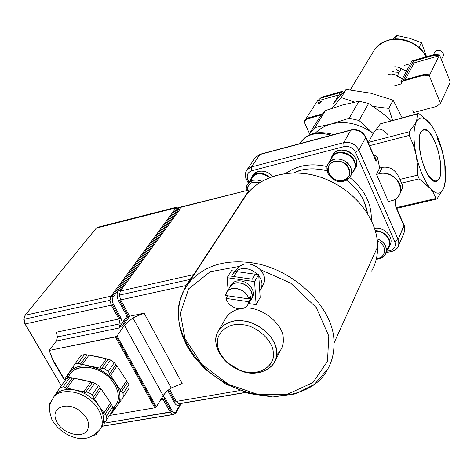 <?xml version="1.0" encoding="UTF-8"?>
<svg xmlns="http://www.w3.org/2000/svg" width="474" height="474" viewBox="0 0 474 474"><rect width="100%" height="100%" fill="white"/><g stroke="black" fill="none" stroke-linecap="round" stroke-linejoin="round"><path stroke-width="0.71" d="M377.654 158.198L379.674 168.003L382.299 167.346C390.303 166.214 396.187 170.237 399.943 179.415L417.606 175.119L417.428 164.383L416.054 154.565L413.393 145.085L409.305 135.374L369.501 145.702L409.305 135.374L413.393 145.085L416.054 154.565C419.342 169.242 424.046 180.452 430.167 188.19L433.112 192.367L436.37 199.121L437.283 198.476L443.747 188.148C440.743 194.838 436.216 194.85 430.167 188.19C436.216 194.85 440.743 194.838 443.747 188.148L444.956 183.865L443.747 188.148C446.36 180.671 446.295 170.042 443.546 156.266L441.004 147.29L437.093 138.088L441.004 147.29L443.546 156.266L444.861 165.562L445.027 175.73L444.861 165.562L443.546 156.266C445.347 164.81 445.998 172.637 445.507 179.747L443.747 188.148L437.283 198.476L436.465 199.11L435.772 198.511L433.52 193.09L430.724 188.877L419.188 178.87L417.606 175.119L399.943 179.415C396.187 170.237 390.303 166.214 382.299 167.346L379.674 168.003L376.48 174.402L379.123 173.751L382.299 167.346L379.123 173.751C391.311 170.302 405.993 184.653 399.321 194.873C397.295 198.102 394.498 200.117 390.937 200.905L388.307 201.521L390.937 200.905C409.892 197.166 397.704 168.584 379.123 173.751L376.48 174.402L388.307 201.521L376.48 174.402L379.674 168.003L377.458 157.528L376.131 155.887L374.365 155.596L376.409 156.082L377.571 157.866L376.036 161.373L377.654 158.198M373.856 155.727L374.365 155.596L374.057 156.195L374.365 155.596L373.856 155.727M301.263 141.613C307.839 133.727 317.841 131.594 331.279 135.22C317.829 131.594 307.822 133.727 301.245 141.631L300.024 143.586M395.529 201.841L395.873 201.089L395.654 199.744L395.446 200.194L395.393 202.137L395.446 200.194C394.795 202.226 395.061 204.786 396.234 207.879L404.245 226.359L404.796 230.186L403.913 233.214L404.82 229.641L404.032 225.831L398.107 239.542L398.847 242.137L398.853 244.347L398.255 246.492L397.064 248.394L394.913 250.201L392.359 251.273L390.114 250.545L386.76 251.267L390.114 250.545L391.832 251.398L386.162 252.624L391.832 251.398C397.923 249.466 400.015 245.514 398.107 239.542L358.901 150.122L355.47 152.201L394.812 241.639L398.107 239.542L394.812 241.639C396.205 246.095 394.641 249.063 390.114 250.545C394.641 249.063 396.205 246.095 394.812 241.639L355.47 152.201L358.901 150.122C355.488 144.12 350.428 141.631 343.709 142.65L350.766 130.226L259.882 154.536L251.54 166.919L343.709 142.65L251.54 166.919L259.882 154.536L255.373 157.457L254.846 158.239M400.109 193.149L402.556 187.242L402.462 185.364L401.537 183.13L419.188 178.87L401.537 183.13L399.943 179.415M418.204 113.44L380.403 123.844L418.003 113.807L418.204 113.44L419.555 114.027L418.003 113.807L416.291 121.984C419.656 115.976 424.289 116.551 430.185 123.72L432.525 127.073C437.401 135.126 441.075 144.854 443.546 156.266C440.476 142.484 436.021 131.636 430.185 123.72L419.555 114.027L430.191 123.726C424.289 116.551 419.656 115.976 416.291 121.984L418.003 113.807L380.403 123.844L373.234 133.348L368.245 142.798L368.393 142.425L409.34 131.748L416.291 121.984C413.304 129.076 413.221 139.937 416.054 154.565C413.221 139.937 413.304 129.076 416.291 121.984L409.34 131.748L409.305 135.374L409.34 131.748L368.393 142.425L373.234 133.348L380.403 123.844M367.528 213.46L364.139 201.592C360.803 193.801 354.937 186.679 346.541 180.227C358.314 189.049 365.312 200.129 367.528 213.46M327.072 170.806C313.989 167.666 302.791 168.365 293.477 172.903L300.812 170.284C308.864 168.193 317.616 168.371 327.072 170.806M319.832 116.912L325.442 110.572L319.832 116.912L309.184 133.994L314.884 127.571L325.442 110.572L342.726 104.926L359.031 101.223L349.178 118.222L331.273 123.987C325.182 125.634 319.909 128.638 315.459 133.01C319.909 128.638 325.182 125.634 331.273 123.987L314.884 127.571L331.273 123.987L349.178 118.222L359.031 101.223L342.726 104.926L325.442 110.572L314.884 127.571L309.184 133.994L308.977 135.179L309.184 133.994L319.832 116.995M383.893 114.364L391.145 120.663L383.893 114.364L368.659 103.421L359.031 120.503L373.139 133.52L359.031 120.503L368.659 103.421L383.893 114.364M333.181 103.605L346.144 89.462L370.472 93.153L393.147 100.115L388.763 108.392L392.614 120.272L388.763 108.392L393.147 100.115L402.076 117.742L393.147 100.115L370.472 93.153L346.144 89.462L341.221 97.543L354.428 102.1L341.221 97.543L332.126 108.208L341.221 97.543L346.144 89.462L333.181 103.605M252.956 180.292L257.062 180.007L261.636 181.281C255.77 178.965 251.214 179.705 247.973 183.503L252.956 180.292M253.08 182.235L259.491 182.603C251.925 180.855 247.831 183.468 247.215 190.447C247.191 186.116 249.146 183.379 253.08 182.235M247.813 192.989L247.618 192.438L247.813 192.989M250.533 181.269C253.732 172.714 260.06 171.446 269.51 177.466C262.792 172.518 257.009 172.423 252.162 177.187L246.907 185.352L246.243 187.959L246.344 190.672M386.02 252.956L389.332 245.07L389.462 242.101L388.65 239.186C386.037 234.138 381.623 231.436 375.408 231.081C386.233 230.767 394.202 243.642 386.47 249.739M376.232 259.302L379.295 258.887L381.582 257.992L384.035 256.161L385.469 254.194C387.933 247.558 385.125 242.392 377.055 238.683C381.286 240.324 384.124 242.795 385.581 246.095L386.476 250.124L385.469 254.194L382.684 257.234L378.927 258.804M376.397 258.603C386.073 258.561 387.91 244.898 377.357 240.988C386.938 244.602 386.707 256.825 378.039 258.383L376.397 258.603M246 187.473L245.852 177.874L246 187.473M246.687 193.854L246.758 194.322L246.693 193.854M248.252 183.077L246.397 179.225C244.827 175.961 245.017 172.838 246.978 169.852L251.54 166.919L251.789 170.741L344.065 146.596L343.709 142.65L344.065 146.596C349.107 145.838 352.905 147.704 355.47 152.201C352.905 147.704 349.107 145.838 344.065 146.596L251.789 170.741L251.54 166.919C245.923 169.123 244.211 173.223 246.397 179.225L247.92 179.978C246.279 175.463 247.564 172.388 251.789 170.741C247.523 172.364 246.231 175.439 247.92 179.978L246.397 179.225L248.252 183.077M246.978 169.852L255.373 157.457L260.303 154.216L350.766 130.226C357.378 129.195 362.355 131.636 365.691 137.555L376.036 161.373L375.538 157.961L374.324 156.799L375.686 158.316L376.036 161.373L365.691 137.555L358.901 150.122L365.691 137.555C362.355 131.636 357.378 129.195 350.766 130.226L343.709 142.65C350.452 141.572 355.518 144.066 358.901 150.122L398.107 239.542L404.032 225.227L396.234 207.879C395.061 204.786 394.795 202.226 395.446 200.194L395.636 201.373M402.823 78.038L401.022 78.548L401.36 77.926M405.252 70.65L407.249 69.725M404.642 65.317L410.496 63.635M393.402 86.102L401.774 83.756L400.897 81.647L423.839 75.194L429.296 75.674L440.506 103.409L450.3 81.966L439.534 54.931L439.137 55.736L433.834 55.292L434.237 54.492L439.534 54.931M440.506 103.409L436.524 106.437L413.707 112.551L412.854 110.483M441.389 59.594L442.799 56.708C445.732 52.152 437.229 47.513 434.747 52.187L434.498 52.691M429.717 74.815L439.137 55.736L414.033 62.947L413.322 61.205L403.208 80.272L424.266 74.341L429.717 74.815L429.296 75.674M423.839 75.194L424.266 74.341M433.834 55.292L413.322 61.205M400.897 81.647L411.942 60.921L434.237 54.492M414.033 62.947L405.181 79.715M388.034 134.752C381.89 127.796 376.954 127.328 373.234 133.348C376.954 127.328 381.89 127.796 388.034 134.752M269.878 177.317C260.854 171.233 254.348 172.092 250.367 179.889L251.818 176.926L256.944 173.62C261.31 172.577 265.624 173.81 269.878 177.317M426.227 56.803C420.242 43.614 401.768 35.603 388.419 40.195C382.518 41.949 377.725 45.38 374.045 50.469C377.808 45.409 382.488 42.073 388.093 40.474C400.34 35.74 420.361 43.975 425.984 56.874C416.219 37.002 384.242 33.085 374.045 50.469L350.28 89.876M343.129 180.523C355.891 177.442 347.306 158.043 334.52 161.332C321.828 164.608 330.508 183.711 343.129 180.523M330.615 161.095C331.806 146.395 357.71 153.416 354.955 166.783M352.573 172.364C357.384 165.675 355.915 159.59 348.165 154.097C339.307 150.483 333.364 152.486 330.331 160.105L331.753 156.722C336.155 148.972 350.961 152.018 354.493 160.846C355.962 164.14 355.802 167.393 354.013 170.61L352.573 172.364M359.031 101.223L368.659 103.421L359.031 101.223M350.849 175.599L353.622 170.385C359.328 162.612 347.981 149.837 337.938 152.995L335.142 154.151L333.109 155.75L328.488 163.317C332.659 155.81 347.217 158.772 350.636 167.358C352.075 170.551 351.921 173.715 350.179 176.849L347.489 179.581L344.088 181.068M348.9 168.418C354.753 180.689 333.939 185.802 328.855 173.478C322.835 161.314 343.751 155.893 348.9 168.418M409.601 38.299L421.505 42.66L426.559 56.708L421.505 42.66L409.601 38.299L396.874 35.514L394.836 39.028L396.874 35.514L392.668 39.259L396.874 35.514L409.601 38.299M418.98 47.388L421.505 42.66L418.98 47.388M373.245 106.437L388.763 108.392L373.245 106.437M354.7 169.319L355.222 168.341C356.999 165.308 357.159 162.061 355.701 158.594C352.176 149.547 337.529 146.987 333.032 154.488L332.333 155.703M420.628 132.436C422.524 129.497 425.19 129.254 428.626 131.701C432.069 135.925 434.984 141.394 437.372 148.107C440.867 159.596 441.679 172.222 439.576 178.088C437.158 183.254 431.737 181.412 426.742 172.69C420.657 161.646 417.179 139.623 420.628 132.436L423.578 129.538C433.058 126.688 445.157 165.912 439.576 178.088L436.364 181.435C426.956 184.552 414.56 143.853 420.628 132.436M252.334 176.31C254.834 169.585 267.223 169.283 272.526 176.364C268.491 172.038 263.787 170.385 258.407 171.404L253.294 174.71L252.701 175.599M331.273 123.987C345.973 120.55 359.932 123.732 373.139 133.526C359.932 123.732 345.973 120.55 331.273 123.987M367.913 142.04L368.707 141.845L367.913 142.04M396.625 208.169L396.803 207.873M375.165 158.731L365.78 137.128M349.178 118.222L359.031 120.503L349.178 118.222M332.126 156.971L331.45 158.144M328.488 163.317L331.095 160.757L334.348 159.329C344.213 156.444 356.116 168.655 350.179 176.849C340.735 186.679 331.533 179.699 327.913 173.407C326.444 168.898 326.639 165.533 328.488 163.317M395.15 199.181L395.654 199.744L395.15 199.181M396.406 207.653L435.772 198.511L396.406 207.653M401.537 183.13C403.184 185.802 402.894 188.403 400.666 190.933M387.679 249.176C394.279 242.433 385.877 230.405 375.301 230.708C384.817 230.441 393.153 240.472 388.923 247.44L387.679 249.176M248.921 182.069L247.92 179.978L248.921 182.069M332.096 156.242C337.387 141.412 364.625 156.491 354.908 168.803M349.729 177.501C364.666 189.517 371.853 203.779 371.29 220.292C371.853 203.779 364.666 189.517 349.729 177.501M389.486 246.154L389.995 244.993C394.504 237.729 384.473 226.453 374.602 228.474C384.858 226.554 394.83 238.043 389.669 245.544M285.709 173.419C297.435 165.195 311.228 162.92 327.096 166.605C317.693 164.336 308.835 164.265 300.51 166.398L292.683 169.212L285.709 173.419M417.606 175.119L419.188 178.87L430.167 188.19C424.046 180.452 419.342 169.242 416.054 154.565L417.428 164.383L417.606 175.119M388.479 74.211L391.666 74.021L394.919 74.655L401.988 78.275M392.508 66.994L395.66 66.798L398.883 67.421L406.414 71.296M395.885 69.121L399.173 71.219L398.835 72.332L394.35 72.024L391.471 70.999M401.377 78.447L397.123 76.095M87.133 430.706C81.238 439.191 60.82 432.963 56.157 420.402C50.517 407.8 66.188 401.365 79.004 410.105C87.797 417.043 90.504 423.91 87.133 430.706C81.238 439.191 60.82 432.963 56.157 420.402C50.517 407.8 66.188 401.365 79.004 410.105C87.797 417.043 90.504 423.91 87.133 430.706M105.684 421.196L112.996 410.075L112.705 406.668L106.561 416.113L105.068 414.27L111.467 404.476L112.705 406.668L112.996 410.075L105.684 421.196L104.321 421.404L104.813 422.417L105.625 421.167L104.813 422.417C103.913 421.499 104.203 421.09 105.684 421.196M97.597 432.448L98.059 431.814L97.597 432.448M100.849 427.951L101.033 427.702C104.95 421.599 104.286 414.4 99.042 406.088L94.427 398.806L93.094 398.391L92.963 397.716L93.455 397.147L92.181 394.913L98.515 385.605L100.008 387.465L93.455 397.147L100.008 387.465L98.515 385.605L94.794 383.093L88.425 392.377L85.865 392.022L92.495 382.394L94.794 383.093L98.515 385.605L92.181 394.913L93.455 397.147L92.957 397.739L93.194 398.521L94.427 398.806L101.116 388.893L110.519 402.841L103.954 412.854L99.042 406.088L94.427 398.806L101.116 388.893L110.519 402.841L103.954 412.854L99.042 406.088C104.286 414.4 104.95 421.599 101.033 427.702L100.849 427.951M99.724 387.886L101.116 388.893L99.724 387.886M65.453 387.56L63.166 386.855L69.737 377.677L72.261 378.021L73.814 378.773L72.261 378.021L65.453 387.56L72.261 378.021L69.737 377.677L66.407 378.649L58.681 389.515L58.954 390.902L57.846 390.772L54.243 396.181C58.575 390.345 65.625 388.33 75.39 390.138L67.201 388.076L66.354 388.769L65.453 387.56L63.166 386.855L69.737 377.677L66.407 378.649L59.813 387.827L63.166 386.855L59.813 387.827L58.681 389.515C59.327 390.849 59.049 391.263 57.846 390.772L55.02 395.132C59.594 390.061 66.384 388.396 75.39 390.138L67.201 388.076L74.151 378.299L82.595 379.858L90.741 381.89L92.211 382.802L90.741 381.89L83.939 391.731L75.39 390.138C85.249 392.608 93.135 397.929 99.042 406.088C93.135 397.929 85.249 392.608 75.39 390.138L83.939 391.731L90.741 381.89L74.151 378.299L67.201 388.076C66.573 389.101 65.993 388.929 65.453 387.56M50.345 402.088L49.492 403.392L50.345 402.088L50.665 402.337L50.345 402.088M51.008 401.081L51.678 400.068L51.008 401.081M96.892 433.426L95.973 434.682L93.799 435.31L95.973 434.682L97.537 432.424L96.892 433.426L96.589 433.26M105.068 414.27L103.824 414.104L103.605 413.121L103.954 412.854L103.486 413.411L103.8 414.086L105.068 414.27L111.467 404.476L112.705 406.668L106.561 416.113L106.863 419.537L106.561 416.113L105.068 414.27M110.193 403.333L111.467 404.476L110.193 403.333M85.865 392.022L84.953 392.828L83.939 391.731C84.55 393.035 85.19 393.13 85.865 392.022L92.495 382.394L94.794 383.093L88.425 392.377L92.181 394.913L88.425 392.377L85.865 392.022M108.036 359.268L110.442 359.979L104.404 368.784L101.732 368.422L101.454 369.015L100.66 369.187L99.848 368.144L82.363 364.423L82.203 364.897L78.251 363.22L84.502 354.522L87.127 354.872L80.645 363.937L78.251 363.22L84.502 354.522L87.127 354.872L88.644 355.613L87.127 354.872L80.645 363.937C81.167 365.276 81.741 365.436 82.363 364.423L88.982 355.139L106.318 358.788L107.752 359.689L106.318 358.788L99.848 368.144L90.919 366.526C101.158 369.033 109.31 374.543 115.378 383.051L110.614 375.42L109.31 375.011L109.186 374.353L109.666 373.785L108.356 371.456L114.353 362.628L115.893 364.583L109.666 373.785L108.356 371.456L114.353 362.628L115.893 364.583L109.245 374.182L109.281 374.964L110.614 375.42L116.971 365.993L126.677 380.628L120.449 390.155L115.378 383.051C120.757 391.72 121.38 399.268 117.244 405.685L121.243 400.097L120.775 399.09L122.108 398.883L129.159 388.153L128.887 384.521L123.062 393.491L121.528 391.554L120.082 391.139L120.449 390.155L110.614 375.42L116.971 365.993L126.677 380.628L120.135 390.38L120.141 391.228L121.528 391.554L127.601 382.234L128.887 384.521L123.062 393.491L121.528 391.554L127.601 382.234L128.887 384.521L129.159 388.153L122.108 398.883C120.663 398.782 120.372 399.185 121.243 400.097L117.244 405.685L112.99 409.613L117.244 405.685L113.594 410.727L117.244 405.685C121.38 399.268 120.757 391.72 115.378 383.051C109.31 374.543 101.158 369.033 90.919 366.526L82.363 364.423L88.982 355.139L97.798 356.721L106.318 358.788L99.848 368.144C100.441 369.418 101.069 369.513 101.732 368.422L108.036 359.268L101.732 368.422L104.404 368.784L108.356 371.456L104.404 368.784L110.442 359.979L114.353 362.628L110.442 359.979L108.036 359.268M126.357 381.126L127.601 382.234L126.357 381.126M113.535 410.703L112.889 411.699L112.297 411.159L112.889 411.699L111.911 413.038L113.535 410.703M112.634 410.638L113.594 410.727L112.634 410.638M74.702 364.287L73.511 366.064L73.772 367.427L72.682 367.309L65.442 378.24L65.779 379.473L64.778 379.247L63.872 380.634L64.778 379.247C65.886 379.804 66.105 379.473 65.442 378.24L68.872 373.044C73.429 366.882 80.776 364.713 90.919 366.526C80.776 364.713 73.429 366.882 68.872 373.044L66.692 378.548L68.872 373.044L72.682 367.309C73.861 367.783 74.14 367.368 73.511 366.064L74.702 364.287L78.251 363.22L74.702 364.287L80.971 355.589L84.502 354.522L80.971 355.589L74.702 364.287M115.609 365.01L116.971 365.993L115.609 365.01M63.954 382.068L63.872 380.634L63.954 382.068M111.911 413.038L110.851 413.387L111.911 413.038M123.062 393.491L123.353 397.141L123.062 393.491M99.493 430.042C93.71 435.843 88.182 438.657 82.903 438.486C74.353 439.279 58.948 432.709 51.814 419.383C49.877 412.765 49.089 409.192 49.456 408.659L50.185 403.824L53.532 397.206C58.61 389.391 76.575 389.966 87.287 398.047C99.558 405.347 106.206 422.808 99.647 429.835C106.206 422.808 99.558 405.347 87.287 398.047C76.575 389.966 58.61 389.391 53.532 397.206L55.02 395.132M49.729 405.857L49.492 403.392L49.729 405.857M70.039 374.223L70.987 372.902C76.397 364.986 94.373 365.792 104.855 373.992C116.408 381.511 122.008 397.787 115.899 404.778L112.871 407.83M68.404 377.997C70.057 367.646 87.542 363.481 101.395 371.794C114.548 378.293 122.89 396.886 115.899 404.778M24.63 323.327L61.27 385.8L24.63 323.327L23.961 318.054L23.724 319.245L24.506 323.102L25.11 323.961L24.63 323.327M178.775 207.434L177.128 207.049L176.05 207.813L111.029 296.179L109.986 300.32L111.266 305.155L25.11 323.961L61.33 385.718L24.944 323.665L23.907 318.51L25.081 315.293L96.346 228.083L98.77 227.402M64.286 380L53.704 361.887L52.152 358.385L64.541 379.609L52.152 358.385L49.201 350.446L56.347 341.031L119.158 328.002L120.177 323.801L119.158 328.002L124.425 323.689L123.281 323.499L122.387 322.658L120.876 317.787L120.029 318.528L120.876 317.787L122.387 322.658L119.158 328.002L124.425 323.689L129.615 316.253L128.294 316.342L123.281 323.499L122.387 322.658L126.949 316.152L128.294 316.342L123.281 323.499L124.425 323.689L129.615 316.253L120.663 299.888L185.944 285.544L180.499 298.614L185.944 285.544L193.659 274.612L120.402 291L119.27 290.823L118.376 289.975C116.628 293.116 116.734 296.819 118.69 301.085L126.949 316.152L128.294 316.342L119.543 300.362L118.69 301.085L126.949 316.152L119.158 328.002L56.347 341.031L57.49 336.919L120.177 323.801L118.903 319.002L56.246 332.25L57.49 336.919L120.177 323.801L118.903 319.002L120.029 318.528L112.391 304.681L111.266 305.155L118.903 319.002L120.029 318.528L112.391 304.681L111.266 305.155L109.986 300.32L23.872 319.322L25.081 315.293L111.029 296.179L112.172 296.363L111.029 296.179L25.081 315.293L96.346 228.083L176.05 207.813L111.029 296.179L109.986 300.32L23.872 319.322L25.11 323.961L111.266 305.155L118.903 319.002L56.246 332.25L57.49 336.919L56.347 341.031L49.201 350.446L115.395 336.949L154.826 407.812L156.373 406.816L117.001 335.959L116.308 336.57L155.715 407.444L156.373 406.816L117.001 335.959L124.437 325.294L163.169 395.606L156.373 406.816L163.489 395.097L166.889 391.251L171.197 387.987L182.17 383.484L144.114 313.184L132.892 317.87L124.437 325.294L163.169 395.606L166.285 391.814L171.197 387.987L132.892 317.87L124.437 325.294L117.001 335.959L115.395 336.949L154.826 407.812L155.715 407.444L116.308 336.57L49.201 350.446L53.704 361.887L64.286 380L53.686 361.852M242.261 200.603L241.432 202.416L242.261 200.603M179.486 207.47L180.647 207.351L179.735 209.656L178.692 209.514L119.27 290.823L178.692 209.514L179.735 209.656L120.402 291L179.735 209.656L180.647 207.351L249.271 189.926L193.659 274.612L120.402 291L119.389 295.095L190.139 279.393L185.944 285.544L120.663 299.888L119.389 295.095L120.402 291L119.27 290.823L118.376 289.975C116.628 293.116 116.734 296.819 118.69 301.085L120.663 299.888L119.543 300.362L128.294 316.342L129.615 316.253L120.663 299.888L119.389 295.095L190.139 279.393L193.659 274.612L249.271 189.926L179.285 207.393M109.488 415.497L154.826 407.812L109.488 415.497M178.692 209.514L177.892 208.738L118.376 289.975L177.892 208.738L179.255 207.375L177.892 208.738L178.692 209.514M371.652 271.063C375.686 263.68 377.701 255.557 377.689 246.699C377.665 220.315 356.815 191.774 325.277 178.899C296.054 167.186 262.815 173.472 246.628 194.5L243.168 199.767C256.274 176.251 291.143 166.575 321.461 177.501C354.653 189.221 377.825 219.29 377.689 246.699L333.933 343.188C334.152 352.638 332.126 361.224 327.854 368.938C312.639 399.878 259.835 404.565 222.993 381.41C192.871 365.021 171.475 325.614 180.167 299.983M129.615 316.253L144.114 313.184L132.892 317.87L171.197 387.987L182.17 383.484L144.114 313.184L129.615 316.253M179.498 403.73L178.781 403.724L176.215 401.419L239.803 390.564L176.215 401.419L169.496 389.142L176.215 401.419L174.343 402.622C176.547 405.975 178.615 406.372 180.547 403.818L175.961 411.681L176.055 412.611L175.333 413.115M113.073 297.216L118.376 289.975L113.073 297.216C112.006 299.124 112.065 301.369 113.256 303.941C112.065 301.369 112.006 299.124 113.073 297.216L112.172 296.363L177.092 207.956L177.892 208.738L177.092 207.956L176.05 207.813L177.092 207.956L112.172 296.363L113.073 297.216M120.876 317.787L113.256 303.941L112.391 304.681L113.256 303.941L120.876 317.787M245.526 392.543L179.433 403.741L178.781 403.724L176.215 401.419L174.343 402.622L167.719 390.529L174.343 402.622C176.547 405.975 178.615 406.372 180.547 403.818L175.961 411.681C174.787 413.269 173.537 413.038 172.198 410.994L170.314 412.208L172.909 414.501L173.608 414.501M175.131 401.863L168.554 389.847L175.131 401.863M161.924 397.656L170.314 412.208L172.909 414.501L173.543 414.513L175.984 412.736L181.412 403.404L176.055 412.611L175.961 411.681C174.787 413.269 173.537 413.038 172.198 410.994L165.082 398.065L163.186 399.274L170.314 412.208L104.256 423.205L171.404 411.758L164.277 398.83L160.686 399.706L163.186 399.274L161.924 397.656M165.082 398.065L163.103 395.713L165.082 398.065L164.277 398.83L171.404 411.758L172.198 410.994L165.082 398.065M178.781 403.724L245.254 392.454L178.781 403.724M102.106 426.203L172.909 414.501L102.106 426.203M234.772 272.343L237.261 268.266L238.92 266.495L243.737 264.196C249.638 263.177 255.065 264.925 260.001 269.445C264.848 274.624 265.873 279.867 263.07 285.17L261.115 288.619M234.784 272.455L237.563 270.133L240.916 268.859C246.628 267.757 252.138 269.582 257.465 274.339C252.138 269.582 246.628 267.757 240.916 268.859L237.563 270.133L234.784 272.455M258.774 275.832C262.679 280.928 262.999 285.905 259.734 290.763L260.374 289.928C262.928 285.176 262.395 280.478 258.774 275.832M236.876 271.632L255.279 274.227L236.876 271.632L233.872 276.573L236.876 271.632M236.514 269.487L238.92 266.495L243.737 264.196C249.638 263.177 255.065 264.925 260.001 269.445C265.487 275.684 266.074 281.438 261.767 286.711M260.001 269.445L290.722 283.179L316.294 307.585L328.802 336.001L327.487 361.283L312.935 382.607L287.268 394.327L258.099 394.475L228.634 384.467L201.817 364.334L184.973 338.632L180.393 313.284L188.616 288.826L210.201 271.738L238.92 266.495L210.201 271.738L188.616 288.826L180.393 313.284L184.973 338.632L201.817 364.334L228.634 384.467L258.099 394.475L287.268 394.327L312.935 382.607L327.487 361.283L328.802 336.001L316.294 307.585L290.722 283.179L260.001 269.445M248.69 298.875L250.391 295.912L250.592 298.804L248.891 301.766L225.926 298.371L227.496 295.752L225.926 298.371L248.891 301.766C247.837 306.856 244.217 309.161 238.025 308.675C231.786 307.294 227.751 303.858 225.926 298.371C227.751 303.858 231.786 307.294 238.025 308.675C242.143 309.244 245.342 308.106 247.641 305.25L248.891 301.766L250.592 298.804L248.88 298.549L250.592 298.804L250.391 295.912L248.69 298.875L225.689 295.486L248.69 298.875C246.593 287.41 226.021 284.453 225.689 295.486L227.04 291.777C231.81 284.418 246.936 289.887 248.69 298.875M249.022 301.547C256.434 296.902 249.52 284.145 239.749 283.019C235.24 282.439 231.904 283.861 229.754 287.297L230.334 286.332C232.675 283.565 235.815 282.463 239.749 283.019C248.192 283.879 255.332 294.484 250.799 299.722L248.222 304.231M251.747 298.288C256.914 293.033 249.715 281.876 240.887 280.946C236.325 280.359 232.947 281.805 230.767 285.283L231.359 284.305C233.729 281.503 236.905 280.383 240.887 280.946C249.437 281.811 256.659 292.547 252.067 297.856L251.54 298.786M229.167 288.257L230.192 286.231C232.562 283.428 235.744 282.308 239.737 282.871C248.299 283.748 255.545 294.502 250.947 299.817L250.248 300.688C256.067 295.521 248.886 283.873 239.737 282.871C234.553 282.285 231.028 284.08 229.167 288.257M255.385 274.049L258.691 274.511L254.579 281.609L227.099 277.681L231.413 270.666L234.683 271.128L231.561 276.241L252.369 279.204L255.385 274.049L258.691 274.511L254.579 281.609L227.099 277.681L231.413 270.666L234.683 271.128L231.561 276.241L252.369 279.204L255.385 274.049M234.962 274.784L234.683 271.128L234.962 274.784M228.083 290.047L227.099 277.681L228.083 290.047M248.625 303.526L256.108 304.64L254.579 281.609L256.108 304.64L260.161 297.429L258.691 274.511L260.161 297.429L256.108 304.64L248.625 303.526M246.628 194.5L188.231 283.493C202.86 266.341 223.55 259.379 250.302 262.596C293.086 267.502 335.159 308.692 333.933 343.188C334.152 352.638 332.126 361.224 327.854 368.938L314.463 384.355L295.421 393.912L272.84 396.981L248.886 393.527L225.725 384.029L205.432 369.4L193.984 356.839L187.224 346.506L182.253 335.663L179.219 324.572L178.248 313.504L179.421 302.762L182.763 292.648L188.231 283.493C202.86 266.341 223.55 259.379 250.302 262.596C293.086 267.502 335.159 308.692 333.933 343.188L377.689 246.699M226.412 317.195L225.02 319.559C227.887 314.001 232.799 310.423 239.749 308.817C233.955 310.109 229.505 312.899 226.412 317.195L219.101 329.62C216.411 333.785 215.356 338.187 215.943 342.821C218.081 355.222 226.56 364.583 241.373 370.911C255.083 375.378 265.973 372.819 274.025 363.226L276.324 357.509L276.709 351.518C275.033 339.26 266.791 329.768 251.984 323.037C238.345 318.35 227.384 320.543 219.101 329.62M275.388 360.554L282.125 347.164L283.162 342.957L283.262 338.703C283.576 323.327 259.491 305.286 243.512 308.266C259.491 305.286 283.576 323.327 283.262 338.703C283.808 344.865 281.627 350.227 276.721 354.789M217.542 344.77C215.326 332.914 228.782 322.042 242.943 324.749C256.938 325.881 273.273 341.031 273.279 352.769C275.678 367.913 254.994 377.683 239.311 369.969L227.858 362.966C221.583 357.041 218.141 350.973 217.542 344.77C215.326 332.914 228.782 322.042 242.943 324.749C256.938 325.881 273.273 341.031 273.279 352.769C275.121 364.79 261.192 375.005 247.446 372.179C233.824 370.881 217.951 356.389 217.542 344.77M215.943 342.821C216.6 349.587 220.351 356.193 227.188 362.646L233.167 367.042L239.648 370.271C256.718 378.667 279.293 368.049 276.709 351.518C276.733 338.709 258.899 322.148 243.624 320.928C228.172 317.995 213.513 329.892 215.943 342.821M96.346 228.083L97.514 227.307L177.128 207.049L176.05 207.813L96.346 228.083M322.024 114.056L308.26 117.866L304.675 120.805L317.408 100.974L321.455 97.247L342.566 91.245L343.164 92.631M320.922 98.082L340.314 92.572L334.3 102.348M309.469 133.538L304.107 121.694L308.26 117.866M307.697 118.755L321.242 115.004M338.857 97.294L342.566 91.245M338.886 94.895L317.408 100.974L321.455 97.247M304.107 121.694L304.675 120.805M318.184 103.385C316.756 103.202 322.207 100.583 321.496 101.839L319.334 103.403L318.167 103.338M397.342 75.704L401.282 68.457M319.31 103.089C315.625 102.911 324.891 100.292 319.31 103.089M301.239 141.625C307.845 132.898 318.641 130.557 333.631 134.592M403.913 233.214L398.516 245.816M247.102 193.226L247.292 193.641M396.3 207.411L404.032 225.227M434.747 52.187L433.479 54.711M395.393 202.137L395.399 202.131C395.079 202.605 395.357 204.324 396.24 207.286M365.732 137.016C362.527 131.209 357.657 128.839 351.127 129.912L260.303 154.216M331.753 156.722L333.032 154.488M251.818 176.926L253.294 174.71M309.611 133.378L320.258 116.308M436.465 199.11L396.697 208.335M404.091 225.357C404.909 226.382 405.027 228.581 404.446 231.946M255.373 157.457L260.285 154.222M112.978 409.258L115.751 404.986M67.018 378.424L70.987 372.902M23.724 319.245L23.907 318.51M24.506 323.102L24.944 323.665M179.255 207.375L177.128 207.049M176.038 412.641L181.418 403.404M230.334 286.332L227.04 291.777M231.359 284.305L230.192 286.231M239.311 369.969L239.648 370.271M227.858 362.966L227.188 362.646M102.017 426.327L173.543 414.513"/></g></svg>
